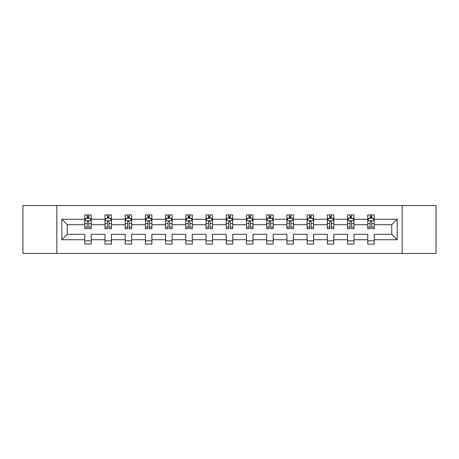 <?xml version="1.0" encoding="UTF-8"?>
<svg xmlns="http://www.w3.org/2000/svg" width="459" height="459" viewBox="0 0 459 459"><rect width="100%" height="100%" fill="white"/><g stroke="black" fill="none" stroke-linecap="round" stroke-linejoin="round"><path stroke-width="0.69" d="M402.164 205.529L22.95 205.529L22.95 253.471L436.05 253.471L436.05 205.529L402.164 205.529L402.164 253.471M374.24 239.736L374.24 234.297L391.734 234.297L397.178 239.736L374.24 239.736L374.24 244.079L367.762 244.079L367.762 239.736L354.027 239.736L354.027 244.079L347.549 244.079L347.549 239.736L333.813 239.736L333.813 244.079L327.33 244.079L327.33 239.736L313.595 239.736L313.595 244.079L307.117 244.079L307.117 239.736L293.381 239.736L293.381 244.079L286.904 244.079L286.904 239.736L273.168 239.736L273.168 244.079L266.69 244.079L266.69 239.736L252.955 239.736L252.955 244.079L246.477 244.079L246.477 239.736L232.742 239.736L232.742 244.079L226.258 244.079L226.258 239.736L212.523 239.736L212.523 244.079L206.045 244.079L206.045 239.736L192.31 239.736L192.31 244.079L185.832 244.079L185.832 239.736L172.096 239.736L172.096 244.079L165.619 244.079L165.619 239.736L151.883 239.736L151.883 244.079L145.405 244.079L145.405 239.736L131.67 239.736L131.67 244.079L125.187 244.079L125.187 239.736L111.451 239.736L111.451 244.079L104.973 244.079L104.973 239.736L91.238 239.736L91.238 244.079L84.76 244.079L84.76 239.736L61.822 239.736L61.822 219.264L84.76 219.264L84.76 214.921L91.238 214.921L91.238 219.264L104.973 219.264L104.973 214.921L111.451 214.921L111.451 219.264L125.187 219.264L125.187 214.921L131.67 214.921L131.67 219.264L145.405 219.264L145.405 214.921L151.883 214.921L151.883 219.264L165.619 219.264L165.619 214.921L172.096 214.921L172.096 219.264L185.832 219.264L185.832 214.921L192.31 214.921L192.31 219.264L206.045 219.264L206.045 214.921L212.523 214.921L212.523 219.264L226.258 219.264L226.258 214.921L232.742 214.921L232.742 219.264L246.477 219.264L246.477 214.921L252.955 214.921L252.955 219.264L266.69 219.264L266.69 214.921L273.168 214.921L273.168 219.264L286.904 219.264L286.904 214.921L293.381 214.921L293.381 219.264L307.117 219.264L307.117 214.921L313.595 214.921L313.595 219.264L327.33 219.264L327.33 214.921L333.813 214.921L333.813 219.264L347.549 219.264L347.549 214.921L354.027 214.921L354.027 219.264L367.762 219.264L367.762 214.921L374.24 214.921L374.24 219.264L397.178 219.264L397.178 239.736M56.836 253.471L56.836 205.529M367.762 219.264L367.762 224.703L354.027 224.703L354.027 219.264M354.027 239.736L354.027 234.297L367.762 234.297L367.762 239.736M347.549 219.264L347.549 224.703L333.813 224.703L333.813 219.264M333.813 239.736L333.813 234.297L347.549 234.297L347.549 239.736M327.33 219.264L327.33 224.703L313.595 224.703L313.595 219.264M313.595 239.736L313.595 234.297L327.33 234.297L327.33 239.736M307.117 219.264L307.117 224.703L293.381 224.703L293.381 219.264M293.381 239.736L293.381 234.297L307.117 234.297L307.117 239.736M286.904 219.264L286.904 224.703L273.168 224.703L273.168 219.264M273.168 239.736L273.168 234.297L286.904 234.297L286.904 239.736M266.69 219.264L266.69 224.703L252.955 224.703L252.955 219.264M252.955 239.736L252.955 234.297L266.69 234.297L266.69 239.736M246.477 219.264L246.477 224.703L232.742 224.703L232.742 219.264M232.742 239.736L232.742 234.297L246.477 234.297L246.477 239.736M226.258 219.264L226.258 224.703L212.523 224.703L212.523 219.264M212.523 239.736L212.523 234.297L226.258 234.297L226.258 239.736M206.045 219.264L206.045 224.703L192.31 224.703L192.31 219.264M192.31 239.736L192.31 234.297L206.045 234.297L206.045 239.736M185.832 219.264L185.832 224.703L172.096 224.703L172.096 219.264M172.096 239.736L172.096 234.297L185.832 234.297L185.832 239.736M165.619 219.264L165.619 224.703L151.883 224.703L151.883 219.264M151.883 239.736L151.883 234.297L165.619 234.297L165.619 239.736M145.405 219.264L145.405 224.703L131.67 224.703L131.67 219.264M131.67 239.736L131.67 234.297L145.405 234.297L145.405 239.736M125.187 219.264L125.187 224.703L111.451 224.703L111.451 219.264M111.451 239.736L111.451 234.297L125.187 234.297L125.187 239.736M104.973 219.264L104.973 224.703L91.238 224.703L91.238 219.264M91.238 239.736L91.238 234.297L104.973 234.297L104.973 239.736M84.76 219.264L84.76 224.703L67.266 224.703L67.266 234.297L84.76 234.297L84.76 239.736M61.822 219.264L67.266 224.703M391.734 234.297L391.734 224.703L374.24 224.703L374.24 219.264M370.224 218.163L371.779 218.163M350.01 218.163L351.565 218.163M329.797 218.163L331.352 218.163M309.578 218.163L311.133 218.163M289.365 218.163L290.92 218.163M269.152 218.163L270.707 218.163M248.939 218.163L250.494 218.163M228.72 218.163L230.28 218.163M208.506 218.163L210.061 218.163M188.293 218.163L189.848 218.163M168.08 218.163L169.635 218.163M147.867 218.163L149.422 218.163M127.648 218.163L129.203 218.163M107.435 218.163L108.99 218.163M87.221 218.163L88.776 218.163M84.76 240.837L91.238 240.837M104.973 240.837L111.451 240.837M125.187 240.837L131.67 240.837M145.405 240.837L151.883 240.837M165.619 240.837L172.096 240.837M185.832 240.837L192.31 240.837M206.045 240.837L212.523 240.837M226.258 240.837L232.742 240.837M246.477 240.837L252.955 240.837M266.69 240.837L273.168 240.837M286.904 240.837L293.381 240.837M307.117 240.837L313.595 240.837M327.33 240.837L333.813 240.837M347.549 240.837L354.027 240.837M367.762 240.837L374.24 240.837M67.266 234.297L61.822 239.736M397.178 219.264L391.734 224.703M88.776 216.608L87.221 216.608M85.976 218.381L84.76 218.381L84.76 214.921L87.221 214.921L87.221 218.226M84.76 227.096L84.76 228.72L87.221 228.72L87.221 227.096L84.76 227.096L84.76 224.703M91.238 224.703L91.238 228.72L88.776 228.72L88.776 221.789C88.26 220.79 87.738 220.79 87.221 221.789L87.221 227.096M90.021 218.381L91.238 218.381L91.238 214.921L88.776 214.921L88.776 218.226M91.238 220.819L89.941 218.226L86.057 218.226L84.76 220.819M108.99 216.608L107.435 216.608M106.19 218.381L104.973 218.381L104.973 214.921L107.435 214.921L107.435 218.226M104.973 227.096L104.973 228.72L107.435 228.72L107.435 227.096L104.973 227.096L104.973 224.703M111.451 224.703L111.451 228.72L108.99 228.72L108.99 221.789C108.473 220.79 107.957 220.79 107.435 221.789L107.435 227.096M110.235 218.381L111.451 218.381L111.451 214.921L108.99 214.921L108.99 218.226M111.451 220.819L110.154 218.226L106.27 218.226L104.973 220.819M129.203 216.608L127.648 216.608M126.409 218.381L125.187 218.381L125.187 214.921L127.648 214.921L127.648 218.226M125.187 227.096L125.187 228.72L127.648 228.72L127.648 227.096L125.187 227.096L125.187 224.703M131.67 224.703L131.67 228.72L129.203 228.72L129.203 221.789C128.686 220.79 128.17 220.79 127.648 221.789L127.648 227.096M130.448 218.381L131.67 218.381L131.67 214.921L129.203 214.921L129.203 218.226M131.67 220.819L130.373 218.226L126.483 218.226L125.187 220.819M149.422 216.608L147.867 216.608M146.622 218.381L145.405 218.381L145.405 214.921L147.867 214.921L147.867 218.226M145.405 227.096L145.405 228.72L147.867 228.72L147.867 227.096L145.405 227.096L145.405 224.703M151.883 224.703L151.883 228.72L149.422 228.72L149.422 221.789C148.9 220.79 148.383 220.79 147.867 221.789L147.867 227.096M150.661 218.381L151.883 218.381L151.883 214.921L149.422 214.921L149.422 218.226M151.883 220.819L150.586 218.226L146.696 218.226L145.405 220.819M169.635 216.608L168.08 216.608M166.835 218.381L165.619 218.381L165.619 214.921L168.08 214.921L168.08 218.226M165.619 227.096L165.619 228.72L168.08 228.72L168.08 227.096L165.619 227.096L165.619 224.703M172.096 224.703L172.096 228.72L169.635 228.72L169.635 221.789C169.119 220.79 168.596 220.79 168.08 221.789L168.08 227.096M170.88 218.381L172.096 218.381L172.096 214.921L169.635 214.921L169.635 218.226M172.096 220.819L170.8 218.226L166.915 218.226L165.619 220.819M189.848 216.608L188.293 216.608M187.048 218.381L185.832 218.381L185.832 214.921L188.293 214.921L188.293 218.226M185.832 227.096L185.832 228.72L188.293 228.72L188.293 227.096L185.832 227.096L185.832 224.703M192.31 224.703L192.31 228.72L189.848 228.72L189.848 221.789C189.332 220.79 188.815 220.79 188.293 221.789L188.293 227.096M191.093 218.381L192.31 218.381L192.31 214.921L189.848 214.921L189.848 218.226M192.31 220.819L191.013 218.226L187.129 218.226L185.832 220.819M210.061 216.608L208.506 216.608M207.261 218.381L206.045 218.381L206.045 214.921L208.506 214.921L208.506 218.226M206.045 227.096L206.045 228.72L208.506 228.72L208.506 227.096L206.045 227.096L206.045 224.703M212.523 224.703L212.523 228.72L210.061 228.72L210.061 221.789C209.545 220.79 209.029 220.79 208.506 221.789L208.506 227.096M211.306 218.381L212.523 218.381L212.523 214.921L210.061 214.921L210.061 218.226M212.523 220.819L211.232 218.226L207.342 218.226L206.045 220.819M230.28 216.608L228.72 216.608M227.48 218.381L226.258 218.381L226.258 214.921L228.72 214.921L228.72 218.226M226.258 227.096L226.258 228.72L228.72 228.72L228.72 227.096L226.258 227.096L226.258 224.703M232.742 224.703L232.742 228.72L230.28 228.72L230.28 221.789C229.758 220.79 229.242 220.79 228.72 221.789L228.72 227.096M231.52 218.381L232.742 218.381L232.742 214.921L230.28 214.921L230.28 218.226M232.742 220.819L231.445 218.226L227.555 218.226L226.258 220.819M250.494 216.608L248.939 216.608M247.694 218.381L246.477 218.381L246.477 214.921L248.939 214.921L248.939 218.226M246.477 227.096L246.477 228.72L248.939 228.72L248.939 227.096L246.477 227.096L246.477 224.703M252.955 224.703L252.955 228.72L250.494 228.72L250.494 221.789C249.977 220.79 249.455 220.79 248.939 221.789L248.939 227.096M251.739 218.381L252.955 218.381L252.955 214.921L250.494 214.921L250.494 218.226M252.955 220.819L251.658 218.226L247.768 218.226L246.477 220.819M270.707 216.608L269.152 216.608M267.907 218.381L266.69 218.381L266.69 214.921L269.152 214.921L269.152 218.226M266.69 227.096L266.69 228.72L269.152 228.72L269.152 227.096L266.69 227.096L266.69 224.703M273.168 224.703L273.168 228.72L270.707 228.72L270.707 221.789C270.19 220.79 269.668 220.79 269.152 221.789L269.152 227.096M271.952 218.381L273.168 218.381L273.168 214.921L270.707 214.921L270.707 218.226M273.168 220.819L271.871 218.226L267.987 218.226L266.69 220.819M290.92 216.608L289.365 216.608M288.12 218.381L286.904 218.381L286.904 214.921L289.365 214.921L289.365 218.226M286.904 227.096L286.904 228.72L289.365 228.72L289.365 227.096L286.904 227.096L286.904 224.703M293.381 224.703L293.381 228.72L290.92 228.72L290.92 221.789C290.404 220.79 289.887 220.79 289.365 221.789L289.365 227.096M292.165 218.381L293.381 218.381L293.381 214.921L290.92 214.921L290.92 218.226M293.381 220.819L292.085 218.226L288.2 218.226L286.904 220.819M311.133 216.608L309.578 216.608M308.339 218.381L307.117 218.381L307.117 214.921L309.578 214.921L309.578 218.226M307.117 227.096L307.117 228.72L309.578 228.72L309.578 227.096L307.117 227.096L307.117 224.703M313.595 224.703L313.595 228.72L311.133 228.72L311.133 221.789C310.617 220.79 310.1 220.79 309.578 221.789L309.578 227.096M312.378 218.381L313.595 218.381L313.595 214.921L311.133 214.921L311.133 218.226M313.595 220.819L312.304 218.226L308.414 218.226L307.117 220.819M331.352 216.608L329.797 216.608M328.552 218.381L327.33 218.381L327.33 214.921L329.797 214.921L329.797 218.226M327.33 227.096L327.33 228.72L329.797 228.72L329.797 227.096L327.33 227.096L327.33 224.703M333.813 224.703L333.813 228.72L331.352 228.72L331.352 221.789C330.83 220.79 330.314 220.79 329.797 221.789L329.797 227.096M332.591 218.381L333.813 218.381L333.813 214.921L331.352 214.921L331.352 218.226M333.813 220.819L332.517 218.226L328.627 218.226L327.33 220.819M351.565 216.608L350.01 216.608M348.765 218.381L347.549 218.381L347.549 214.921L350.01 214.921L350.01 218.226M347.549 227.096L347.549 228.72L350.01 228.72L350.01 227.096L347.549 227.096L347.549 224.703M354.027 224.703L354.027 228.72L351.565 228.72L351.565 221.789C351.049 220.79 350.527 220.79 350.01 221.789L350.01 227.096M352.81 218.381L354.027 218.381L354.027 214.921L351.565 214.921L351.565 218.226M354.027 220.819L352.73 218.226L348.846 218.226L347.549 220.819M371.779 216.608L370.224 216.608M368.979 218.381L367.762 218.381L367.762 214.921L370.224 214.921L370.224 218.226M367.762 227.096L367.762 228.72L370.224 228.72L370.224 227.096L367.762 227.096L367.762 224.703M374.24 224.703L374.24 228.72L371.779 228.72L371.779 221.789C371.262 220.79 370.74 220.79 370.224 221.789L370.224 227.096M373.024 218.381L374.24 218.381L374.24 214.921L371.779 214.921L371.779 218.226M374.24 220.819L372.943 218.226L369.059 218.226L367.762 220.819M91.203 220.756L84.795 220.756M91.238 227.096L88.776 227.096M87.221 223.625L84.76 223.625M91.238 223.625L88.776 223.625M88.776 217.434L87.221 217.434M111.422 220.756L105.008 220.756M111.451 227.096L108.99 227.096M107.435 223.625L104.973 223.625M111.451 223.625L108.99 223.625M108.99 217.434L107.435 217.434M131.635 220.756L125.221 220.756M131.67 227.096L129.203 227.096M127.648 223.625L125.187 223.625M131.67 223.625L129.203 223.625M129.203 217.434L127.648 217.434M151.849 220.756L145.434 220.756M151.883 227.096L149.422 227.096M147.867 223.625L145.405 223.625M151.883 223.625L149.422 223.625M149.422 217.434L147.867 217.434M172.062 220.756L165.647 220.756M172.096 227.096L169.635 227.096M168.08 223.625L165.619 223.625M172.096 223.625L169.635 223.625M169.635 217.434L168.08 217.434M192.281 220.756L185.866 220.756M192.31 227.096L189.848 227.096M188.293 223.625L185.832 223.625M192.31 223.625L189.848 223.625M189.848 217.434L188.293 217.434M212.494 220.756L206.08 220.756M212.523 227.096L210.061 227.096M208.506 223.625L206.045 223.625M212.523 223.625L210.061 223.625M210.061 217.434L208.506 217.434M232.707 220.756L226.293 220.756M232.742 227.096L230.28 227.096M228.72 223.625L226.258 223.625M232.742 223.625L230.28 223.625M230.28 217.434L228.72 217.434M252.92 220.756L246.506 220.756M252.955 227.096L250.494 227.096M248.939 223.625L246.477 223.625M252.955 223.625L250.494 223.625M250.494 217.434L248.939 217.434M273.134 220.756L266.719 220.756M273.168 227.096L270.707 227.096M269.152 223.625L266.69 223.625M273.168 223.625L270.707 223.625M270.707 217.434L269.152 217.434M293.353 220.756L286.938 220.756M293.381 227.096L290.92 227.096M289.365 223.625L286.904 223.625M293.381 223.625L290.92 223.625M290.92 217.434L289.365 217.434M313.566 220.756L307.151 220.756M313.595 227.096L311.133 227.096M309.578 223.625L307.117 223.625M313.595 223.625L311.133 223.625M311.133 217.434L309.578 217.434M333.779 220.756L327.365 220.756M333.813 227.096L331.352 227.096M329.797 223.625L327.33 223.625M333.813 223.625L331.352 223.625M331.352 217.434L329.797 217.434M353.992 220.756L347.578 220.756M354.027 227.096L351.565 227.096M350.01 223.625L347.549 223.625M354.027 223.625L351.565 223.625M351.565 217.434L350.01 217.434M374.205 220.756L367.797 220.756M374.24 227.096L371.779 227.096M370.224 223.625L367.762 223.625M374.24 223.625L371.779 223.625M371.779 217.434L370.224 217.434"/></g></svg>
